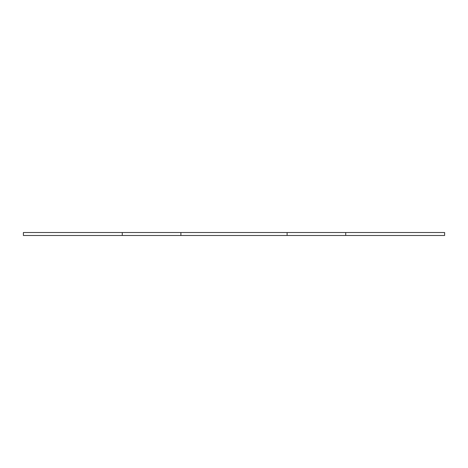 <?xml version="1.0" encoding="UTF-8"?>
<svg xmlns="http://www.w3.org/2000/svg" width="468" height="468" viewBox="0 0 468 468"><rect width="100%" height="100%" fill="white"/><g stroke="black" fill="none" stroke-linecap="round" stroke-linejoin="round"><path stroke-width="0.7" d="M345.712 232.514L345.712 235.486L444.6 235.486L444.6 232.514L180.894 232.514L180.894 235.486L287.106 235.486L287.106 232.514M345.712 235.486L287.106 235.486M180.894 232.514L122.288 232.514L122.288 235.486L180.894 235.486M122.288 232.514L23.4 232.514L23.4 235.486L122.288 235.486"/></g></svg>

